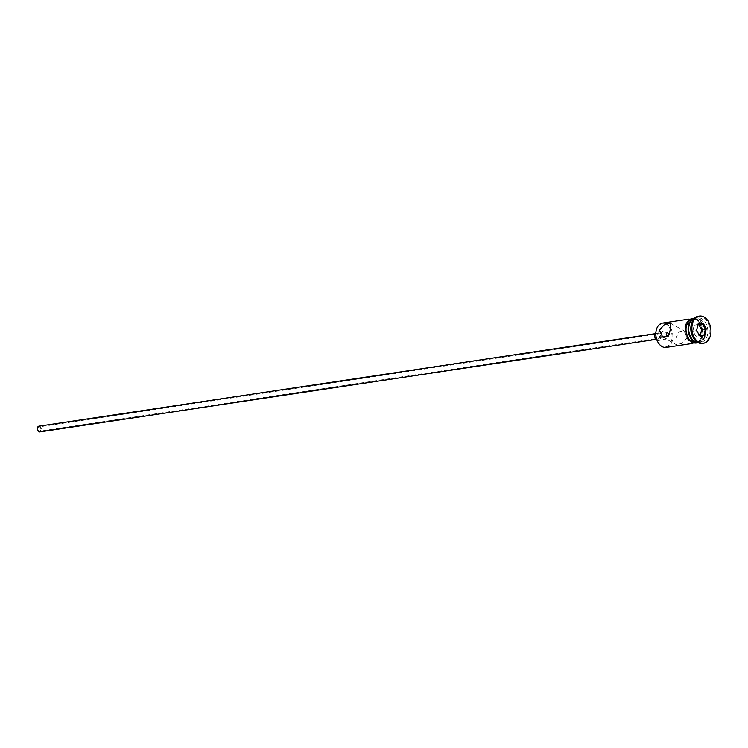 <?xml version="1.0" encoding="UTF-8"?>
<svg xmlns="http://www.w3.org/2000/svg" width="748" height="748" viewBox="0 0 748 748"><rect width="100%" height="100%" fill="white"/><g stroke="black" fill="none" stroke-linecap="round" stroke-linejoin="round"><path stroke-width="0.56" stroke-dasharray="3.74 2.81" d="M655.874 332.458A11.716 8.032 -98.5 0 1 656.108 330.925A11.716 8.032 -98.5 0 1 666.131 324.52A11.716 8.032 -98.5 0 1 671.769 339.695A11.716 8.032 -98.5 0 1 665.122 346.95A11.716 8.032 -98.5 0 1 657.071 340.396M666.178 347.409A12.295 8.434 81.5 0 0 672.574 339.854A12.295 8.434 81.5 0 0 662.532 323.089M40.785 429.857A2.169 1.487 -98.5 0 1 39.653 431.185A2.169 1.487 -98.5 0 1 37.886 428.23A2.169 1.487 -98.5 0 1 39.008 426.893A2.169 1.487 -98.5 0 1 40.785 429.857M667.431 336.75L668.076 336.881L669.03 335.572M38.905 426.182A2.889 1.982 -98.5 0 1 41.271 430.128A2.889 1.982 -98.5 0 1 39.766 431.905M655.762 335.16A2.889 1.982 -98.5 0 1 657.258 333.384A2.889 1.982 -98.5 0 1 659.624 337.329A2.889 1.982 -98.5 0 1 658.118 339.106A2.889 1.982 -98.5 0 1 655.762 335.16M655.865 332.542A4.338 2.973 -98.5 0 1 657.043 331.953A4.338 2.973 -98.5 0 1 660.596 337.872A4.338 2.973 -98.5 0 1 658.334 340.536A4.338 2.973 -98.5 0 1 657.034 340.321M661.036 333.683A4.338 2.973 -98.5 0 1 663.298 331.018A4.338 2.973 -98.5 0 1 666.842 336.937A4.338 2.973 -98.5 0 1 664.579 339.601A4.338 2.973 -98.5 0 1 661.036 333.683M687.253 337.647L681.97 343.5L676.117 344.594L675.799 339.368L678.399 332.009L683.896 330.719L687.253 337.647M689.946 335.413A11.426 7.835 81.5 0 0 697.8 341.752A11.426 7.835 81.5 0 0 704.261 334.683A11.426 7.835 81.5 0 0 698.763 319.882A11.426 7.835 81.5 0 0 688.983 326.128A11.426 7.835 81.5 0 0 688.768 327.568M697.847 342.519A12.295 8.434 81.5 0 0 699.071 342.472A12.295 8.434 81.5 0 0 705.467 334.917A12.295 8.434 81.5 0 0 695.425 318.152A12.295 8.434 81.5 0 0 694.238 318.461M692.087 335.244A12.295 8.434 81.5 0 0 701.157 342.154A12.295 8.434 81.5 0 0 707.552 334.599A12.295 8.434 81.5 0 0 697.51 317.835A12.295 8.434 81.5 0 0 691.115 325.399A12.295 8.434 81.5 0 0 690.862 327.11M702.409 343.426A13.745 9.425 81.5 0 0 709.562 334.982A13.745 9.425 81.5 0 0 698.333 316.254M701.718 335.478A12.295 8.434 81.5 0 0 691.676 318.713A12.295 8.434 81.5 0 0 685.28 326.268A12.295 8.434 81.5 0 0 695.331 343.033A12.295 8.434 81.5 0 0 701.718 335.478M696.369 342.874A12.295 8.434 81.5 0 0 702.765 335.319A12.295 8.434 81.5 0 0 692.723 318.555M698.454 342.565L698.034 342.621A12.295 8.434 81.5 0 0 698.454 342.565A12.295 8.434 81.5 0 0 704.84 335.011A12.295 8.434 81.5 0 0 694.799 318.246A12.295 8.434 81.5 0 0 694.368 318.33L694.799 318.246M698.576 324.482L702.222 323.753M698.473 324.314L694.088 325.202L692.872 331.196L696.033 336.31L699.773 335.749M696.033 336.31L699.67 335.572M692.872 331.196L696.612 330.635M694.088 325.202L697.837 324.632M685.187 326.212A12.436 8.527 -98.5 0 1 695.836 319.415A12.436 8.527 -98.5 0 1 701.82 335.525A12.436 8.527 -98.5 0 1 691.171 342.332A12.436 8.527 -98.5 0 1 685.187 326.212M697.65 342.678A12.436 8.527 81.5 0 0 702.858 335.375A12.436 8.527 81.5 0 0 694.004 318.368M668.076 336.881L39.653 431.185M655.07 333.711L657.258 333.384M657.043 331.953L663.298 331.018M662.719 337.096L676.117 344.594M688.917 319.125L691.676 318.713M695.425 318.152L697.51 317.835M694.799 317.928L701.699 324.473L703.045 335.6L698.539 342.865M699.071 342.472L701.157 342.154M692.564 343.444L695.331 343.033M670.498 323.211L683.896 330.719M658.334 340.536L664.579 339.601M655.931 339.433L658.118 339.106M667.431 332.589L39.008 426.893"/><path stroke-width="1.12" d="M688.917 319.125L662.532 323.089A12.295 8.434 81.5 0 0 656.136 330.644A12.295 8.434 81.5 0 0 655.884 332.355A12.295 8.434 81.5 0 0 657.109 340.49A12.295 8.434 81.5 0 0 666.178 347.409L692.564 343.444M669.067 334.225L667.431 332.589L666.131 333.954L667.431 336.75M655.931 339.433L39.766 431.905A2.889 1.982 -98.5 0 1 37.4 427.959A2.889 1.982 -98.5 0 1 38.905 426.182L655.07 333.711M657.034 340.321A4.338 2.973 -98.5 0 1 654.79 334.618A4.338 2.973 -98.5 0 1 655.865 332.542A11.716 8.032 -98.5 0 1 655.874 332.458M659.362 330.158L662.719 337.096L668.216 335.796L670.816 328.437L670.498 323.211L664.654 324.305L659.362 330.158M694.238 318.461A12.295 8.434 81.5 0 0 689.03 325.707A12.295 8.434 81.5 0 0 688.777 327.418A12.295 8.434 81.5 0 0 690.002 335.553A12.295 8.434 81.5 0 0 697.847 342.519M699.371 316.095L698.333 316.254A13.745 9.425 81.5 0 0 691.189 324.697A13.745 9.425 81.5 0 0 690.909 326.614A13.745 9.425 81.5 0 0 692.274 335.702A13.745 9.425 81.5 0 0 702.409 343.426L703.457 343.276A13.745 9.425 81.5 0 0 710.6 334.833A13.745 9.425 81.5 0 0 699.371 316.095A13.745 9.425 81.5 0 0 692.227 324.539A13.745 9.425 81.5 0 0 703.457 343.276M692.723 318.555A12.295 8.434 81.5 0 0 686.327 326.109A12.295 8.434 81.5 0 0 696.369 342.874L698.034 342.621A12.295 8.434 81.5 0 1 688.403 325.801A12.295 8.434 81.5 0 1 694.368 318.33L692.723 318.555M657.071 340.396A11.716 8.032 -98.5 0 1 657.034 340.312A11.716 8.032 -98.5 0 1 655.865 332.551L655.884 332.355M700.072 336.301L696.584 330.663L697.931 324.052L702.755 323.071L706.243 328.709L704.897 335.319L700.072 336.301L699.773 335.749L704.158 334.861L705.383 328.858L702.222 323.753L697.837 324.632L696.612 330.635L699.773 335.749M690.909 326.614L690.862 327.11A12.295 8.434 81.5 0 0 692.087 335.244L692.274 335.702M688.768 327.568A11.426 7.835 81.5 0 0 688.758 327.718A11.426 7.835 81.5 0 0 689.89 335.282A11.426 7.835 81.5 0 0 689.946 335.413M699.67 335.572L700.409 335.422L701.633 329.419L706.243 328.709M701.633 329.419L698.576 324.482M700.409 335.422L704.158 334.861L704.897 335.319M702.222 323.753L702.755 323.071M697.837 324.632L697.931 324.052M694.004 318.368A12.436 8.527 81.5 0 0 686.225 326.063A12.436 8.527 81.5 0 0 688.73 338.872A12.436 8.527 81.5 0 0 697.65 342.678M698.539 342.865L688.188 340.134L685 325.997L694.799 317.928"/></g></svg>
